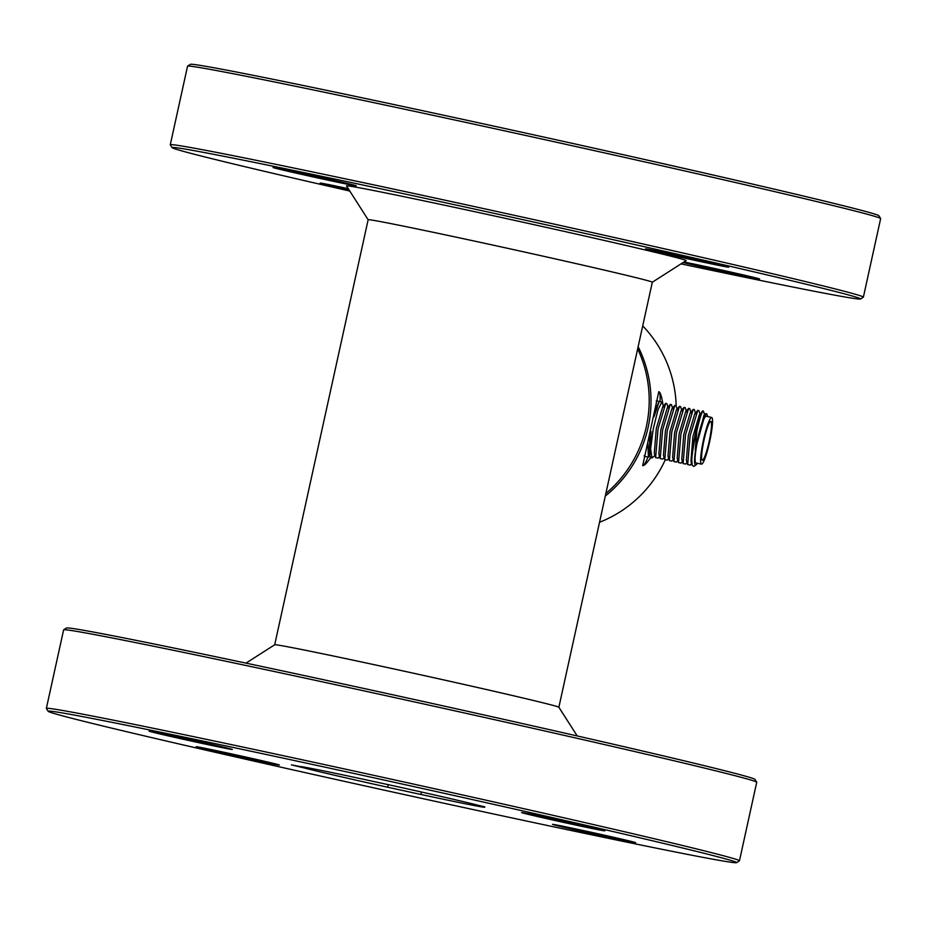 <?xml version="1.0" encoding="UTF-8"?>
<svg xmlns="http://www.w3.org/2000/svg" width="927" height="927" viewBox="0 0 927 927"><rect width="100%" height="100%" fill="white"/><g stroke="black" fill="none" stroke-linecap="round" stroke-linejoin="round"><path stroke-width="1.39" d="M638.135 346.698A120.637 119.537 108.3 0 1 605.296 496.038A120.637 119.537 -71.7 0 0 638.135 346.698M599.526 522.283A120.637 119.537 -71.7 0 0 665.065 460.279M676.2 406.223A120.637 119.537 -71.7 0 0 642.712 325.875M662.99 404.972C661.797 396.71 660.395 392.272 658.807 391.669L642.689 465.621C644.207 465.783 646.872 463.118 650.719 457.637M647.927 457.081A37.845 5.075 -77.7 0 1 642.666 465.621M658.784 391.657A37.845 5.075 -77.7 0 1 660.012 401.611M637.66 348.842A120.637 119.537 108.3 0 1 605.864 493.488M697.347 463.245A26.026 3.488 -77.7 0 1 696.05 464.902L693.778 466.397L692.202 465.366L691.785 459.699A28.389 3.801 -77.7 0 1 696.919 430.557C699.792 417.892 701.948 411.403 703.384 411.067L704.879 415.447M691.785 459.699C691.797 443.906 700.731 408.622 703.106 410.997M692.191 465.377L690.939 461.229L692.933 436.524L699.364 414.798L703.35 411.055M696.05 464.902A26.026 3.488 -77.7 0 1 697.753 438.506A26.026 3.488 -77.7 0 1 707.034 414.52A26.026 3.488 -77.7 0 1 707.521 416.559M696.919 430.557L695.25 449.931L705.25 413.801L706.49 413.662M705.227 413.824L703.964 415.261L695.25 449.931M695.667 413.975L694.346 409.618L693.222 409.375L685.54 434.833L683.106 463.558L685.586 464.103M698.923 410.638L697.811 410.383L690.117 435.852L687.683 464.566L690.175 465.099L691.623 463.477M687.683 464.601L686.362 460.232L688.355 435.505L694.787 413.79L697.811 410.371M683.095 463.581L681.774 459.213L683.778 434.485L690.209 412.793L693.234 409.363M691.09 412.99L689.769 408.633L688.645 408.39L680.951 433.871L678.529 462.561L680.997 463.129L682.457 461.472M681.924 410.985L680.603 406.617L679.479 406.374L671.797 431.831L669.364 460.568L671.843 461.113L673.303 459.479M685.18 407.637L684.068 407.382L676.374 432.863L673.941 461.576L676.432 462.098L677.88 460.487M678.518 462.608L677.197 458.239L679.19 433.535L685.621 411.808L688.634 408.39M673.941 461.611L672.62 457.243L674.613 432.515L681.044 410.8L684.068 407.37M669.352 460.592L668.031 456.223L670.036 431.495L676.467 409.792L679.491 406.374M677.347 410.001L676.026 405.632L674.902 405.389L667.208 430.881L664.786 459.572L667.255 460.14L668.715 458.483M668.182 407.996L666.861 403.627L665.737 403.384L658.054 428.842L655.621 457.567L658.1 458.112L659.561 456.478M672.77 408.992L671.449 404.624L670.325 404.392L662.631 429.873L660.198 458.587L662.689 459.108M663.454 455.238L665.447 430.534L671.878 408.819L674.891 405.389M660.198 458.61L658.877 454.242L660.87 429.514L667.301 407.799L670.325 404.381M655.609 457.59L654.288 453.233L656.293 428.494L662.724 406.802L665.748 403.372M662.272 402.642L661.832 402.005L658.031 409.607L653.257 428.946L650.603 448.923L651.971 457.95L654.972 455.481M651.078 457.764L649.815 456.119L651.078 431.518M647.822 443.685L648.425 457.173L649.873 456.316M644.091 455.806A28.389 3.801 102.3 0 0 644.601 456.351A28.389 3.801 102.3 0 0 644.647 456.362L648.483 457.196M661.82 402.005L656.733 400.893A28.389 3.801 102.3 0 0 656.189 401.032M653.987 416.849L659.074 401.681L654.926 410.673M658.993 401.762L654.497 413.616M649.746 436.802L649.155 453.963L649.804 456.119M706.212 416.281A23.893 3.198 102.3 0 0 706.165 416.269A23.893 3.198 102.3 0 0 697.95 438.935A23.893 3.198 102.3 0 0 695.992 462.955L701.496 464.149A23.893 3.198 -77.7 0 1 703.454 440.128A23.893 3.198 -77.7 0 1 711.669 417.463A23.893 3.198 -77.7 0 1 711.704 417.474A23.893 3.198 -77.7 0 1 709.665 441.658A23.893 3.198 -77.7 0 1 701.496 464.149M710.847 421.403A19.873 2.665 102.3 0 0 710.812 421.391A19.873 2.665 102.3 0 0 703.975 440.244A19.873 2.665 102.3 0 0 702.353 460.221A19.873 2.665 102.3 0 0 709.143 441.507A19.873 2.665 102.3 0 0 710.847 421.403M558.865 707.255L652.318 282.214A145.481 2.028 -167.6 0 0 651.09 281.657A145.481 2.028 -167.6 0 0 501.125 246.895A145.481 2.028 -167.6 0 0 368.146 219.734L274.693 644.775A145.481 2.028 12.4 0 1 417.208 674.045A145.481 2.028 12.4 0 1 558.854 707.243L577.22 735.945M484.775 806.838L480.279 805.818A94.624 1.321 -167.6 0 0 397.15 786.606L363.836 779.352A94.624 1.321 -167.6 0 0 300.105 766.559L291.449 764.891L304.496 768.008L304.682 767.208M304.496 768.008A94.624 1.321 12.4 0 0 387.637 787.22L388.228 784.543M421.484 792.029L420.951 794.474L387.637 787.22M484.682 807.278A94.624 1.321 12.4 0 1 420.951 794.474M537.892 816.629A42.584 0.591 -167.6 0 0 581.542 826.281A42.584 0.591 -167.6 0 0 604.775 830.847A42.584 0.591 -167.6 0 0 563.326 821.125A42.584 0.591 -167.6 0 0 521.611 812.562A42.584 0.591 -167.6 0 0 537.892 816.629M165.4 735.238A42.584 0.591 -167.6 0 0 209.05 744.891A42.584 0.591 -167.6 0 0 232.295 749.456A42.584 0.591 -167.6 0 0 190.835 739.734A42.584 0.591 -167.6 0 0 149.12 731.171A42.584 0.591 -167.6 0 0 165.4 735.238M568.772 828.437A42.584 0.591 -167.6 0 0 612.423 838.089A42.584 0.591 -167.6 0 0 635.667 842.655A42.584 0.591 -167.6 0 0 594.207 832.933A42.584 0.591 -167.6 0 0 552.492 824.37A42.584 0.591 -167.6 0 0 568.772 828.437M212.468 750.8A42.584 0.591 -167.6 0 0 256.107 760.453A42.584 0.591 -167.6 0 0 279.351 765.018A42.584 0.591 -167.6 0 0 237.891 755.296A42.584 0.591 -167.6 0 0 196.176 746.733A42.584 0.591 -167.6 0 0 212.468 750.8M51.112 712.55A352.457 4.925 -167.6 0 0 412.052 796.27A352.457 4.925 -167.6 0 0 736.583 862.666A352.457 4.925 -167.6 0 0 393.454 782.11A352.457 4.925 -167.6 0 0 48.169 711.299A352.457 4.925 -167.6 0 0 51.112 712.55M739.456 860.801L756.722 782.261A354.832 4.959 -167.6 0 0 756.699 782.179A354.832 4.959 -167.6 0 0 411.229 701.218A354.832 4.959 -167.6 0 0 63.673 629.804A354.832 4.959 -167.6 0 0 63.615 629.873L46.35 708.413A354.832 4.959 12.4 0 1 393.963 779.769A354.832 4.959 12.4 0 1 739.456 860.801A354.832 4.959 12.4 0 1 739.398 860.859L736.583 862.666M48.169 711.299L46.373 708.483A354.832 4.959 12.4 0 1 46.35 708.413M63.673 629.804L66.489 628.008A352.457 4.925 12.4 0 1 411.739 698.946A352.457 4.925 12.4 0 1 754.902 779.364L756.699 782.179M712.423 263.117A42.584 0.591 12.4 0 1 728.715 267.185A42.584 0.591 12.4 0 1 687 258.621A42.584 0.591 12.4 0 1 645.54 248.899A42.584 0.591 12.4 0 1 668.784 253.465A42.584 0.591 12.4 0 1 712.423 263.117M339.942 181.727A42.584 0.591 12.4 0 1 356.223 185.794A42.584 0.591 12.4 0 1 314.508 177.231A42.584 0.591 12.4 0 1 273.048 167.509A42.584 0.591 12.4 0 1 296.292 172.074A42.584 0.591 12.4 0 1 339.942 181.727M683.929 262.005A42.584 0.591 12.4 0 1 743.315 274.925A42.584 0.591 12.4 0 1 759.595 278.992A42.584 0.591 12.4 0 1 729.769 273.013A42.584 0.591 12.4 0 1 683.141 262.515M349.131 190.023A42.584 0.591 12.4 0 1 320.116 183.071A42.584 0.591 12.4 0 1 348.274 188.679M681.009 263.871A352.457 4.925 -167.6 0 0 860.511 298.992A352.457 4.925 -167.6 0 0 857.602 297.613A352.457 4.925 -167.6 0 0 491.866 212.851A352.457 4.925 -167.6 0 0 172.098 147.636A352.457 4.925 -167.6 0 0 349.78 191.055M368.135 219.745L346.524 185.945A173.87 2.422 12.4 0 1 504.253 218.112A173.87 2.422 12.4 0 1 684.671 259.931A173.87 2.422 12.4 0 1 686.107 260.614L652.307 282.225M187.602 66.141L190.417 64.334A352.457 4.925 12.4 0 1 514.948 130.73A352.457 4.925 12.4 0 1 875.888 214.45A352.457 4.925 12.4 0 1 878.831 215.701L880.627 218.517A354.832 4.959 -167.6 0 0 877.672 217.254A354.832 4.959 -167.6 0 0 514.311 132.978A354.832 4.959 -167.6 0 0 187.602 66.141A354.832 4.959 -167.6 0 0 187.544 66.199L170.278 144.739A354.832 4.959 12.4 0 1 494.624 210.997A354.832 4.959 12.4 0 1 860.395 295.794A354.832 4.959 12.4 0 1 863.385 297.127A354.832 4.959 12.4 0 1 863.327 297.196L860.511 298.992M863.385 297.127L880.65 218.587A354.832 4.959 -167.6 0 0 880.627 218.517M172.098 147.636L170.301 144.821A354.832 4.959 12.4 0 1 170.278 144.739M707.034 414.52L706.478 413.639M700.256 414.983L698.935 410.615M687.046 462.469L685.586 464.114M686.513 411.982L685.192 407.613M663.454 455.25L664.775 459.607M664.138 457.486L662.678 459.132M663.605 407.011L662.284 402.631M652.029 457.973L651.009 457.753M706.165 416.269L711.669 417.463M274.705 644.763L245.991 663.129"/></g></svg>
